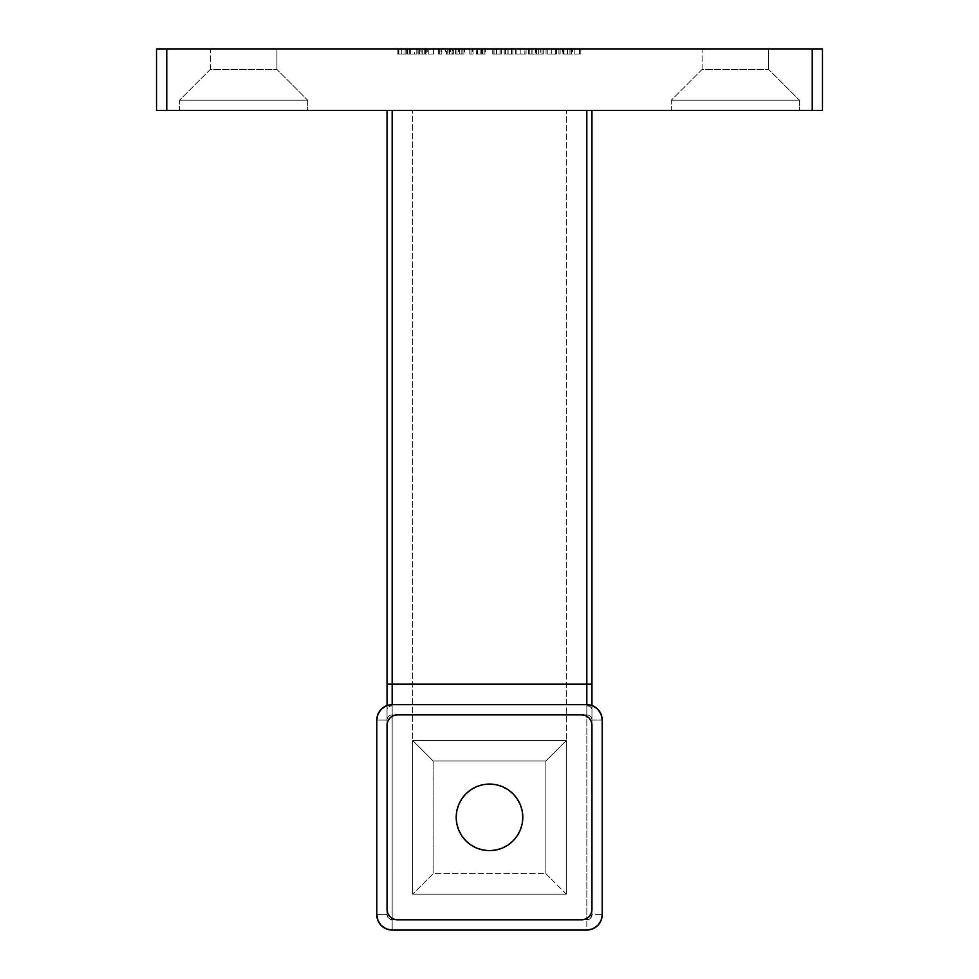 <?xml version="1.0" encoding="UTF-8"?>
<svg xmlns="http://www.w3.org/2000/svg" width="979" height="979" viewBox="0 0 979 979"><rect width="100%" height="100%" fill="white"/><g stroke="black" fill="none" stroke-linecap="round" stroke-linejoin="round"><path stroke-width="0.73" stroke-dasharray="4.89 3.67" d="M489.5 784.057A33.298 33.298 0 0 0 456.202 817.355A33.298 33.298 0 0 0 489.5 850.653A33.298 33.298 0 0 0 522.798 817.355A33.298 33.298 0 0 0 489.5 784.057L483.002 784.693L476.761 786.59L470.997 789.661L465.955 793.81L461.819 798.852L458.735 804.603L456.838 810.857L456.202 817.355L456.838 823.853L458.735 830.094L461.819 835.846L465.955 840.9L470.997 845.036L476.761 848.12L483.002 850.005L489.5 850.653L495.998 850.005L502.239 848.12L508.003 845.036L513.045 840.9L517.181 835.846L520.265 830.094L522.162 823.853L522.798 817.355L522.162 810.857L520.265 804.603L517.181 798.852L513.045 793.81L508.003 789.661L502.239 786.59L495.998 784.693L489.5 784.057M179.573 100.176L307.651 100.176L307.651 110.419L179.573 110.419L179.573 100.176L210.314 69.436L276.91 69.436L307.651 100.176L179.573 100.176L307.651 100.176L276.91 69.436L210.314 69.436L210.314 48.95L276.91 48.95L276.91 69.436L276.91 48.95L210.314 48.95L276.274 48.95L210.314 48.95L210.314 69.436L276.91 69.436L210.314 69.436L179.573 100.176L179.573 110.419L307.651 110.419L179.573 110.419L307.651 110.419L307.651 100.176L179.573 100.176M671.349 100.176L799.427 100.176L799.427 110.419L671.349 110.419L671.349 100.176L702.09 69.436L768.686 69.436L799.427 100.176L671.349 100.176L799.427 100.176L768.686 69.436L702.09 69.436L702.09 48.95L768.686 48.95L768.686 69.436L768.686 48.95L702.09 48.95L768.05 48.95L702.09 48.95L702.09 69.436L768.686 69.436L702.09 69.436L671.349 100.176L671.349 110.419L799.427 110.419L671.349 110.419L799.427 110.419L799.427 100.176L671.349 100.176M822.47 48.95L156.53 48.95L156.53 110.419L156.53 48.95L166.773 48.95L166.773 110.419L812.227 110.419L812.227 48.95L166.773 48.95L166.773 110.419L812.227 110.419L812.227 48.95L822.47 48.95L822.47 110.419L812.227 110.419L822.47 110.419L822.47 48.95M410.348 48.95L416.785 48.95L407.57 48.95L416.785 48.95L416.785 54.078L409.381 54.078L409.381 48.95L409.381 54.078L409.136 48.95L409.136 54.078L409.136 48.95L409.136 54.078L407.57 54.078L407.57 48.95L409.136 48.95L407.57 48.95L407.57 54.078L407.57 48.95L407.57 54.078L409.136 54.078L409.136 48.95L409.136 54.078L409.136 48.95L409.136 54.078L410.348 54.078L410.348 48.95L410.348 54.078L410.348 48.95L410.348 54.078L416.785 54.078L416.785 48.95L410.348 48.95L414.386 48.95L414.386 54.078L410.348 54.078L416.785 54.078L407.57 54.078L414.386 54.078L410.348 54.078L410.348 48.95L410.348 54.078L414.386 54.078L414.386 48.95L410.348 48.95L410.348 54.078L410.348 48.95L414.386 48.95L410.348 48.95M456.924 48.95L464.744 48.95L455.529 48.95L464.217 48.95L459.861 48.95L459.861 54.078L463.006 54.078L463.006 48.95L463.006 54.078L464.217 54.078L464.217 48.95L464.217 54.078L459.8 54.078L459.8 48.95L459.8 54.078L455.7 54.078L455.7 48.95L455.7 54.078L458.441 54.078L458.441 48.95L458.441 54.078L461.831 54.078L461.831 48.95L461.831 54.078L455.529 54.078L455.529 48.95L455.529 54.078L455.529 48.95L455.529 54.078L464.744 54.078L464.744 48.95L464.744 54.078L459.481 54.078L459.481 48.95L459.481 54.078L456.924 54.078L456.924 48.95L456.924 54.078L459.861 54.078L459.861 48.95L456.924 48.95M470.997 48.95L473.077 48.95L469.773 48.95L473.077 48.95L473.077 54.078L472.282 54.078L472.282 48.95L472.282 54.078L469.773 54.078L469.773 48.95L469.773 54.078L469.773 48.95L469.773 54.078L470.997 54.078L470.997 48.95L470.997 54.078L470.997 48.95L470.997 54.078L473.077 54.078L473.077 48.95L470.997 48.95M484.03 48.95L476.553 48.95L485.413 48.95L476.553 48.95L482.635 48.95L482.635 54.078L477.079 54.078L477.079 48.95L477.079 54.078L477.079 48.95L477.079 54.078L481.68 54.078L481.68 48.95L481.68 54.078L482.414 54.078L482.414 48.95L482.414 54.078L480.824 54.078L480.824 48.95L480.824 54.078L476.553 54.078L476.553 48.95L476.553 54.078L481.276 54.078L481.276 48.95L481.276 54.078L485.413 54.078L485.413 48.95L485.413 54.078L484.201 54.078L484.201 48.95L484.201 54.078L481.215 54.078L481.215 48.95L481.215 54.078L477.776 54.078L477.776 48.95L477.776 54.078L481.044 54.078L481.044 48.95L481.044 54.078L484.03 54.078L484.03 48.95L484.03 54.078L482.635 54.078L482.635 48.95L484.03 48.95M500.183 48.95L492.718 48.95L501.407 48.95L501.407 54.078L501.407 48.95L501.407 54.078L500.183 54.078L500.183 48.95L500.183 54.078L500.183 48.95L500.183 54.078L496.414 54.078L496.414 48.95L500.183 48.95L492.718 48.95L496.414 48.95L496.414 54.078L492.718 54.078L492.718 48.95L492.718 54.078L492.718 48.95L492.718 54.078L493.93 54.078L493.93 48.95L493.93 54.078L493.93 48.95L493.93 54.078L494.077 48.95L494.077 54.078L496.634 54.078L496.634 48.95L496.634 54.078L500 54.078L500 48.95L500 54.078L500.183 48.95L500.183 54.078L500.183 48.95L500.183 54.078L501.407 54.078L501.407 48.95L500.183 48.95M511.65 48.95L504.185 48.95L512.874 48.95L512.874 54.078L512.874 48.95L512.874 54.078L511.65 54.078L511.65 48.95L511.65 54.078L511.65 48.95L511.65 54.078L507.881 54.078L507.881 48.95L511.65 48.95L504.185 48.95L507.881 48.95L507.881 54.078L504.185 54.078L504.185 48.95L504.185 54.078L504.185 48.95L504.185 54.078L505.397 54.078L505.397 48.95L505.397 54.078L505.397 48.95L505.397 54.078L505.543 48.95L505.543 54.078L508.101 54.078L508.101 48.95L508.101 54.078L511.466 54.078L511.466 48.95L511.466 54.078L511.65 48.95L511.65 54.078L511.65 48.95L511.65 54.078L512.874 54.078L512.874 48.95L511.65 48.95M516.863 48.95L526.078 48.95L516.863 48.95L516.863 54.078L515.652 54.078L515.652 48.95L516.863 48.95L515.652 48.95L515.652 54.078L515.652 48.95L515.652 54.078L516.863 54.078L516.863 48.95L516.863 54.078L516.863 48.95L516.863 54.078L520.914 54.078L520.914 48.95L516.863 48.95L520.877 48.95L520.914 54.078L526.078 54.078L526.078 48.95L520.914 48.95L526.078 48.95L526.078 54.078L520.877 54.078L520.877 48.95L520.877 54.078L516.863 54.078L516.863 48.95L516.863 54.078L516.863 48.95L516.863 54.078L526.078 54.078L515.652 54.078L524.866 54.078L516.863 54.078L520.865 54.078L520.865 48.95L516.863 48.95L520.865 48.95L520.865 54.078L516.863 54.078L516.863 48.95M558.923 48.95L560.135 48.95L558.923 48.95L560.135 48.95L560.135 54.078L560.135 48.95L560.135 54.078L558.923 54.078L558.923 48.95L558.923 54.078L558.923 48.95L558.923 54.078L560.135 54.078L560.135 48.95L558.923 48.95M571.259 48.95L562.399 48.95L572.47 48.95L562.913 48.95L567.649 48.95L567.649 54.078L564.002 54.078L564.002 48.95L564.002 54.078L562.913 54.078L562.913 48.95L562.913 54.078L567.49 54.078L567.49 48.95L567.49 54.078L572.47 54.078L572.47 48.95L572.47 54.078L571.332 54.078L571.332 48.95L571.332 54.078L567.465 54.078L567.465 48.95L567.465 54.078L563.476 54.078L563.476 48.95L563.476 54.078L562.399 54.078L562.399 48.95L562.399 54.078L571.259 54.078L571.259 48.95L571.259 54.078L567.649 54.078L567.649 48.95L571.259 48.95M579.592 48.95L574.208 48.95L580.816 48.95L580.816 54.078L580.816 48.95L580.816 54.078L574.208 54.078L574.208 48.95L574.208 54.078L574.208 48.95L574.208 54.078L579.592 54.078L579.592 48.95L579.592 54.078L579.592 48.95L579.592 54.078L574.208 54.078L574.208 48.95L579.592 48.95L574.208 48.95L574.208 54.078L574.208 48.95L574.208 54.078L579.592 54.078L579.592 48.95L579.592 54.078L579.592 48.95L579.592 54.078L580.816 54.078L580.816 48.95L579.592 48.95M547.273 48.95L556.488 48.95L547.273 48.95L547.273 54.078L546.062 54.078L546.062 48.95L547.273 48.95L546.062 48.95L546.062 54.078L546.062 48.95L546.062 54.078L547.273 54.078L547.273 48.95L547.273 54.078L547.273 48.95L547.273 54.078L551.324 54.078L551.324 48.95L547.273 48.95L551.287 48.95L551.324 54.078L556.488 54.078L556.488 48.95L551.324 48.95L556.488 48.95L556.488 54.078L551.287 54.078L551.287 48.95L551.287 54.078L547.273 54.078L547.273 48.95L547.273 54.078L547.273 48.95L547.273 54.078L556.488 54.078L546.062 54.078L555.264 54.078L547.273 54.078L551.263 54.078L551.263 48.95L547.273 48.95L551.275 48.95L551.275 54.078L547.273 54.078L547.273 48.95M542.06 48.95L528.513 48.95L543.284 48.95L543.284 54.078L543.284 48.95L543.284 54.078L542.06 54.078L542.06 48.95L542.06 54.078L542.06 48.95L542.06 54.078L540.689 54.078L540.689 48.95L528.513 48.95L540.689 48.95L540.689 54.078L538.646 54.078L538.646 48.95L538.646 54.078L535.501 54.078L535.501 48.95L535.501 54.078L531.866 54.078L531.866 48.95L531.866 54.078L528.513 54.078L528.513 48.95L528.513 54.078L528.513 48.95L528.513 54.078L529.725 54.078L529.725 48.95L529.725 54.078L529.725 48.95L529.725 54.078L532.074 54.078L532.074 48.95L532.074 54.078L535.293 54.078L535.293 48.95L535.293 54.078L535.293 48.95L535.293 54.078L536.504 54.078L536.504 48.95L536.504 54.078L536.504 48.95L536.504 54.078L538.866 54.078L538.866 48.95L538.866 54.078L542.06 54.078L542.06 48.95L542.06 54.078L542.06 48.95L542.06 54.078L543.284 54.078L543.284 48.95L542.06 48.95M453.62 48.95L445.274 48.95L453.62 48.95L445.274 48.95L452.102 48.95L452.102 54.078L448.052 54.078L448.052 48.95L448.052 54.078L447.122 54.078L447.122 48.95L447.122 54.078L450.707 54.078L450.707 48.95L450.707 54.078L449.3 54.078L449.3 48.95L449.3 54.078L445.274 54.078L445.274 48.95L445.274 54.078L449.508 54.078L449.508 48.95L449.508 54.078L453.62 54.078L453.62 48.95L453.62 54.078L452.102 54.078L452.102 48.95L453.62 48.95M439.718 48.95L441.798 48.95L438.494 48.95L441.798 48.95L441.798 54.078L441.003 54.078L441.003 48.95L441.003 54.078L438.494 54.078L438.494 48.95L438.494 54.078L438.494 48.95L438.494 54.078L439.718 54.078L439.718 48.95L439.718 54.078L439.718 48.95L439.718 54.078L441.798 54.078L441.798 48.95L439.718 48.95M428.251 48.95L433.464 48.95L428.251 48.95L433.464 48.95L433.464 54.078L433.464 48.95L433.464 54.078L428.251 54.078L428.251 48.95L428.251 54.078L428.251 48.95L428.251 54.078L433.464 54.078L433.464 48.95L428.251 48.95M419.391 48.95L427.199 48.95L417.996 48.95L426.685 48.95L422.328 48.95L422.328 54.078L425.461 54.078L425.461 48.95L425.461 54.078L426.685 54.078L426.685 48.95L426.685 54.078L422.267 54.078L422.267 48.95L422.267 54.078L418.168 54.078L418.168 48.95L418.168 54.078L420.909 54.078L420.909 48.95L420.909 54.078L424.299 54.078L424.299 48.95L424.299 54.078L417.996 54.078L417.996 48.95L417.996 54.078L417.996 48.95L417.996 54.078L427.199 54.078L427.199 48.95L427.199 54.078L421.949 54.078L421.949 48.95L421.949 54.078L419.391 54.078L419.391 48.95L419.391 54.078L422.328 54.078L422.328 48.95L419.391 48.95M397.144 48.95L406.358 48.95L397.144 48.95L401.818 48.95L401.818 54.078L406.358 54.078L406.358 48.95L401.818 48.95L406.358 48.95L406.358 54.078L401.818 54.078L401.818 48.95L401.818 54.078L397.144 54.078L397.144 48.95L397.144 54.078L401.818 54.078L401.818 48.95L397.144 48.95M581.71 714.903L586.825 714.903L586.825 705.896A5.128 3.622 0 0 1 591.952 709.518A5.128 3.622 180 0 0 586.825 705.896L586.825 714.903A5.128 5.128 0 0 1 591.952 720.018A5.128 5.128 0 0 0 586.825 714.903L586.825 704.647L586.825 714.903A5.128 5.128 0 0 1 591.952 720.018L591.952 914.68L590.447 918.302L586.825 919.807L586.825 110.419L591.952 110.419L387.048 110.419L591.952 110.419L586.825 110.419L586.825 919.807L392.175 919.807L392.175 110.419L586.825 110.419L387.048 110.419L387.048 709.518A5.128 3.622 0 0 1 392.175 705.896L392.175 704.647A15.37 15.37 0 0 0 376.805 720.018L376.805 914.68A15.37 15.37 0 0 0 392.175 930.05L586.825 930.05A15.37 15.37 0 0 0 602.195 914.68L602.195 720.018A15.37 15.37 0 0 0 586.825 704.647L392.175 704.647L392.175 714.903L586.825 714.903L392.175 714.903L392.175 705.896A5.128 3.622 180 0 0 387.048 709.518L387.048 720.018A5.128 5.128 0 0 1 392.175 714.903A5.128 5.128 0 0 0 387.048 720.018A5.128 5.128 0 0 1 392.175 714.903A5.128 5.128 0 0 0 387.048 720.018L376.805 720.018L376.805 914.68L387.048 914.68L387.048 110.419L392.175 110.419L392.175 919.807L586.825 919.807L392.175 919.807L388.553 918.302L387.048 914.68L388.553 918.302L392.175 919.807A5.128 5.128 0 0 1 387.048 914.68A5.128 5.128 0 0 0 392.175 919.807L392.175 930.05A15.37 15.37 0 0 1 376.805 914.68L387.048 914.68L387.048 909.564L387.831 913.48L390.046 916.809L393.374 919.024L397.29 919.807L581.71 919.807L585.626 919.024L588.954 916.809L591.169 913.48L591.952 909.564L591.952 709.518L591.952 914.68L591.952 110.419L591.952 914.68L591.952 725.145L591.169 721.217L588.954 717.901L585.626 715.673L581.71 714.903L397.29 714.903L393.374 715.673L390.046 717.901L387.831 721.217L387.048 725.145L387.048 909.564M566.339 740.516L412.661 740.516L412.661 894.194L566.339 894.194L566.339 110.419L412.661 110.419L566.339 110.419L566.339 740.516L566.339 110.419L412.661 110.419L412.661 740.516L566.339 740.516L412.661 740.516L412.661 110.419L412.661 894.194L412.661 110.419L566.339 110.419L566.339 740.516L412.661 740.516L412.661 894.194L566.339 894.194L412.661 894.194L412.661 740.516L566.339 740.516L566.339 894.194L566.339 740.516L412.661 740.516L566.339 740.516L412.661 740.516L433.146 761.001L545.854 761.001L545.854 873.696L433.146 873.696L433.146 761.001L545.854 761.001L566.339 740.516L545.854 761.001L545.854 873.696L566.339 894.194L566.339 740.516M580.816 54.078L574.208 54.078L580.816 54.078M564.002 54.078L572.47 54.078L564.002 54.078M563.61 54.078L571.124 54.078L563.61 54.078L563.61 48.95L571.124 48.95L571.124 54.078L563.61 54.078L571.124 54.078L571.124 48.95L569.949 48.95L569.949 54.078L569.949 48.95L567.404 48.95L567.404 54.078L567.404 48.95L563.61 48.95L563.61 54.078M569.949 48.95L563.61 48.95L569.949 48.95M560.135 54.078L558.923 54.078L560.135 54.078M551.275 48.95L555.264 48.95L555.264 54.078L551.275 54.078L551.275 48.95L547.347 48.95L551.263 48.95L551.263 54.078L555.264 54.078L555.264 48.95L551.275 48.95M543.284 54.078L528.513 54.078L543.284 54.078M520.865 48.95L524.866 48.95L524.866 54.078L520.865 54.078L520.865 48.95L520.865 54.078L524.866 54.078L524.866 48.95L520.865 48.95M512.874 54.078L504.185 54.078L512.874 54.078M501.407 54.078L492.718 54.078L501.407 54.078M477.079 54.078L485.413 54.078L477.079 54.078M472.282 54.078L469.773 54.078L472.282 54.078M463.006 54.078L455.529 54.078L463.006 54.078M448.052 54.078L453.62 54.078L448.052 54.078M446.497 54.078L452.396 54.078L446.497 54.078L449.557 54.078L449.557 48.95L446.497 48.95L446.497 54.078L446.497 48.95L449.447 48.95L449.447 54.078L446.497 54.078M449.447 48.95L452.396 48.95L452.396 54.078L449.447 54.078L449.447 48.95L446.497 48.95L449.557 48.95L449.557 54.078L452.396 54.078L452.396 48.95L449.447 48.95M441.003 54.078L438.494 54.078L441.003 54.078M433.464 54.078L428.251 54.078L433.464 54.078M425.461 54.078L417.996 54.078L425.461 54.078M406.358 54.078L397.144 54.078L406.358 54.078M401.782 54.078L398.355 54.078L405.135 54.078L401.782 54.078L405.135 54.078L405.135 48.95L401.782 48.95L401.782 54.078L401.782 48.95L398.355 48.95L398.355 54.078L401.782 54.078L398.355 54.078L398.355 48.95L398.869 54.078L398.869 48.95L401.782 48.95L401.782 54.078L401.782 48.95L405.135 48.95L405.135 54.078L401.782 54.078M398.355 48.95L405.135 48.95L398.355 48.95M397.29 919.807L392.175 919.807L392.175 930.05L586.825 930.05L586.825 919.807A5.128 5.128 0 0 0 591.952 914.68A5.128 5.128 0 0 1 586.825 919.807L590.447 918.302L591.952 914.68L602.195 914.68L602.195 720.018L591.952 720.018A5.128 5.128 0 0 0 586.825 714.903L397.29 714.903M591.952 909.564L591.952 914.68L602.195 914.68A15.37 15.37 0 0 1 586.825 930.05L586.825 919.807L581.71 919.807M387.048 725.145L387.048 720.018L376.805 720.018A15.37 15.37 0 0 1 392.175 704.647L586.825 704.647A15.37 15.37 0 0 1 602.195 720.018L591.952 720.018L591.952 725.145M414.215 742.07L412.661 740.516L412.661 894.194L433.146 873.696L433.146 761.001L414.215 742.07M549.843 877.698L545.854 873.696L433.146 873.696L412.661 894.194L566.339 894.194L549.843 877.698"/><path stroke-width="1.47" d="M489.5 850.653A33.298 33.298 0 0 1 456.202 817.355A33.298 33.298 0 0 1 489.5 784.057L495.998 784.693L502.239 786.59L508.003 789.661L513.045 793.81L517.181 798.852L520.265 804.603L522.162 810.857L522.798 817.355L522.162 823.853L520.265 830.094L517.181 835.846L513.045 840.9L508.003 845.036L502.239 848.12L495.998 850.005L489.5 850.653L483.002 850.005L476.761 848.12L470.997 845.036L465.955 840.9L461.819 835.846L458.735 830.094L456.838 823.853L456.202 817.355L456.838 810.857L458.735 804.603L461.819 798.852L465.955 793.81L470.997 789.661L476.761 786.59L483.002 784.693L489.5 784.057A33.298 33.298 0 0 1 522.798 817.355A33.298 33.298 0 0 1 489.5 850.653M156.53 48.95L822.47 48.95L166.773 48.95L166.773 110.419L812.227 110.419L812.227 48.95L812.227 110.419L822.47 110.419L822.47 48.95L822.47 110.419L166.773 110.419L166.773 48.95L156.53 48.95L156.53 110.419L156.53 48.95M156.53 110.419L166.773 110.419L156.53 110.419M387.048 705.529L387.048 110.419L387.048 684.162L586.825 684.162L586.825 110.419L586.825 704.647L392.175 704.647L586.825 704.647A15.37 15.37 0 0 1 602.195 720.018L602.195 914.68L602.195 720.018L601.033 714.144L597.692 709.151L592.711 705.822L586.825 704.647L586.825 684.162L591.952 684.162L591.952 705.529L591.952 684.162L392.175 684.162L392.175 110.419L392.175 684.162L387.048 684.162L387.048 705.529M591.952 110.419L591.952 684.162L591.952 110.419M387.048 725.145L387.048 909.564L387.048 725.145L387.831 721.217L390.046 717.901L393.374 715.673L397.29 714.903L581.71 714.903L397.29 714.903L581.71 714.903L585.626 715.673L588.954 717.901L591.169 721.217L591.952 725.145L591.952 909.564L591.952 725.145L591.952 909.564L591.169 913.48L588.954 916.809L585.626 919.024L581.71 919.807L397.29 919.807L581.71 919.807L397.29 919.807L393.374 919.024L390.046 916.809L387.831 913.48L387.048 909.564L387.048 725.145A10.243 10.243 0 0 1 397.29 714.903L581.71 714.903A10.243 10.243 0 0 1 591.952 725.145L591.952 909.564A10.243 10.243 0 0 1 581.71 919.807L397.29 919.807A10.243 10.243 0 0 1 387.048 909.564L387.048 725.145A10.243 10.243 0 0 1 397.29 714.903M586.825 930.05L392.175 930.05L586.825 930.05L592.711 928.875L597.692 925.547L601.033 920.566L602.195 914.68A15.37 15.37 0 0 1 586.825 930.05M376.805 914.68L376.805 720.018L376.805 914.68L377.967 920.566L381.308 925.547L386.289 928.875L392.175 930.05A15.37 15.37 0 0 1 376.805 914.68M392.175 704.647L386.289 705.822L381.308 709.151L377.967 714.144L376.805 720.018A15.37 15.37 0 0 1 392.175 704.647L392.175 684.162L392.175 704.647M591.952 725.145A10.243 10.243 0 0 0 581.71 714.903M581.71 919.807A10.243 10.243 0 0 0 591.952 909.564M387.048 909.564A10.243 10.243 0 0 0 397.29 919.807"/></g></svg>
